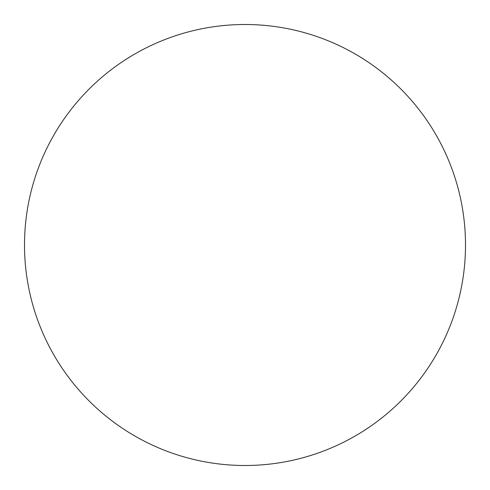 <?xml version="1.0" encoding="UTF-8"?>
<svg xmlns="http://www.w3.org/2000/svg" width="490" height="490" viewBox="0 0 490 490"><rect width="100%" height="100%" fill="white"/><g stroke="black" fill="none" stroke-linecap="round" stroke-linejoin="round"><path stroke-width="0.37" stroke-dasharray="2.45 1.84" d="M465.5 245A220.5 220.5 0 0 0 245 24.5A220.5 220.5 0 0 0 24.5 245A220.5 220.5 0 0 0 245 465.5A220.5 220.5 0 0 0 465.5 245"/><path stroke-width="0.73" d="M465.5 245A220.5 220.5 0 0 0 245 24.5A220.5 220.5 0 0 0 24.5 245A220.5 220.5 0 0 0 245 465.5A220.5 220.5 0 0 0 465.5 245"/></g></svg>
